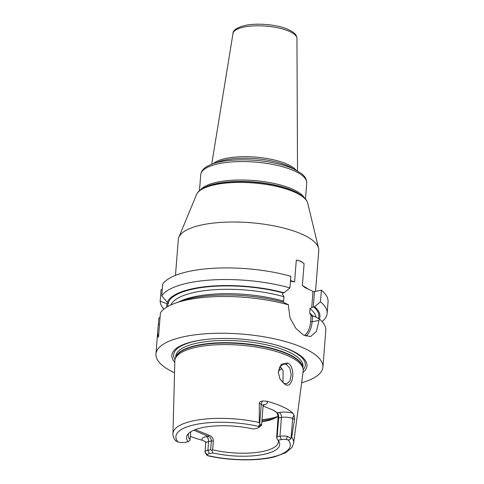 <?xml version="1.0" encoding="UTF-8"?>
<svg xmlns="http://www.w3.org/2000/svg" width="484" height="484" viewBox="0 0 484 484"><rect width="100%" height="100%" fill="white"/><g stroke="black" fill="none" stroke-linecap="round" stroke-linejoin="round"><path stroke-width="0.73" d="M188.645 433.38A45.187 14.363 4.5 0 0 188.252 434.916A45.187 14.363 4.5 0 0 190.133 439.551L189.861 440.373L188.155 441.723A46.724 14.853 4.5 0 1 187.629 434.517A46.724 14.853 4.5 0 1 253.422 429.012L256.816 428.346A5.318 1.688 -175.5 0 0 258.377 427.765A5.318 1.688 -175.5 0 0 258.698 426.985L258.486 426.392L259.866 424.262L259.279 422.526A60.536 19.245 -175.5 0 0 194.749 420.542A60.536 19.245 4.5 0 0 172.957 433.688L174.833 360.895A64.384 20.467 4.5 0 1 175.256 358.741A64.384 20.467 4.5 0 1 198.01 346.913A64.384 20.467 4.5 0 1 264.409 348.547A64.384 20.467 4.5 0 1 303.099 368.802A64.384 20.467 4.5 0 1 303.184 370.992L293.643 443.187A60.536 19.245 -175.5 0 0 291.671 437.282L290.854 438.377C290.376 439.545 289.474 440.047 288.137 439.896L286.395 439.599L287.375 436.332A7.974 2.535 -175.5 0 0 279.952 436.284L277.157 436.828L276.636 437.845L278.046 440.228A46.724 14.853 4.5 0 1 279.026 441.704A46.724 14.853 4.5 0 1 261.1 454.863A46.724 14.853 4.5 0 1 212.785 452.945L209.384 453.605A5.318 1.688 -175.5 0 0 207.509 454.972L207.672 455.759C229.507 460.792 257.579 461.264 274.773 456.787L285.675 452.746L291.925 447.506L293.643 443.187M205.246 441.517L202.475 440.295A61.184 19.451 4.5 0 1 190.387 436.344M288.137 439.896A57.354 18.229 -175.5 0 1 269.649 457.622A57.354 18.229 -175.5 0 1 207.715 455.565L206.565 454.797L205.071 452.371L207.509 454.972M175.577 440.682L178.064 442.055L179.806 442.352A5.318 1.688 4.5 0 0 184.755 442.388L188.155 441.723M290.854 438.377L287.375 436.332M286.395 439.599A5.318 1.688 4.5 0 0 281.446 439.569L278.046 440.228M212.785 452.945L211.968 450.441L212.657 449.811L213.347 441.015L211.369 440.984L210.679 449.775L211.968 450.441M278.203 440.428A45.187 14.363 -175.5 0 1 278.348 442.007A45.187 14.363 -175.5 0 1 262.092 451.578A45.187 14.363 4.5 0 1 212.657 449.811M276.636 437.845L277.949 418.533C278.125 415.629 277.641 413.56 276.485 412.326L273.036 410.015M195.288 429.598L209.155 435.34L208.078 436.259C210.237 437.137 211.339 438.71 211.369 440.984L208.58 441.529L207.89 450.32L210.679 449.775M209.384 453.605L207.89 450.32A7.974 2.535 -175.5 0 0 205.022 452.008A7.974 2.535 -175.5 0 0 205.071 452.371M205.458 441.644L205.712 443.217A7.974 2.535 -175.5 0 1 208.58 441.529A3.987 2.487 -101 0 0 206.335 436.598L208.078 436.259L193.745 430.222M190.133 439.551L190.744 431.776M209.155 435.34C211.817 436.272 213.214 438.165 213.347 441.015M277.937 416.288A45.187 14.363 -175.5 0 1 271.693 419.507A45.187 14.363 -175.5 0 1 264.47 421.419A45.187 14.363 4.5 0 1 261.82 421.885M258.377 427.765L261.051 425.732A7.974 2.535 -175.5 0 0 261.578 424.922A7.974 2.535 -175.5 0 0 261.529 424.559L259.866 424.262M263.847 404.424L263.06 406.076A7.974 2.535 -175.5 0 0 261.227 404.255L259.297 403.378L259.279 422.526M259.297 403.378C259.351 402.077 260.483 401.284 262.691 401L266.642 401.194A61.716 19.62 4.5 0 1 292.808 413.112L294.097 415.308L294.562 419.44L292.632 418.563L291.084 438.232M291.671 437.282L294.562 419.44M285.046 384.471L280.085 379.341L278.27 372.293L281.277 364.271L287.599 362.946C296.069 366.521 293.413 389.59 285.046 384.471L279.988 379.147M276.485 412.326L277.447 412.852C278.397 413.971 278.796 415.677 278.645 417.982L277.157 436.828M263.066 406.022L273.521 410.275L277.447 412.852L279.189 412.513A3.987 2.487 -101 0 1 281.434 417.438L279.952 436.284L281.446 439.569M302.996 372.396A67.76 21.538 -175.5 0 0 276.328 345.092A67.76 21.538 -175.5 0 0 205.404 339.508A67.76 21.538 -175.5 0 0 196.256 340.911A67.76 21.538 -175.5 0 0 174.797 362.304M174.524 372.783A83.732 26.614 4.5 0 1 155.957 354.01A83.732 26.614 4.5 0 1 186.074 336.271A83.732 26.614 -175.5 0 1 275.85 339.133A83.732 26.614 -175.5 0 1 322.901 367.144L325.793 330.409A83.732 26.614 4.5 0 0 319.137 318.805L313.874 316.113L312.543 316.312L312.113 321.793A23.97 14.956 -101 0 1 305.955 336.15M301.623 382.784A83.732 26.614 -175.5 0 0 322.901 367.144M313.051 316.276A73.096 23.238 -175.5 0 0 309.687 313.003L311.109 315.429L310.619 321.642L312.113 321.793L319.004 320.45L316.421 331.437L310.571 336.586L303.486 335.049L295.887 328.418L290.061 318.006L288.458 306.535L288.591 304.89L283.328 302.197A76.817 24.418 4.5 0 0 181.385 301.024L175.577 303.081A83.732 26.614 4.5 0 0 160.416 312.852L158.583 336.186L158.268 337.306L157.633 332.665L158.825 318.236L160.065 317.353M175.577 303.081A83.732 26.614 4.5 0 1 188.966 299.536A83.732 26.614 4.5 0 1 288.591 304.89M312.543 316.312L311.321 315.641M282.686 302.028L283.606 301.121L283.951 296.728L282.535 294.296L282.729 293.098L284.066 292.778A76.817 24.418 -175.5 0 0 167.313 302.325L168.583 302.93L168.444 303.395L166.913 303.668A76.817 24.418 -175.5 0 0 166.962 307.013M319.004 320.45L319.137 318.805M313.275 307.013L314.491 291.562L321.388 290.219L320.475 301.834L314.612 306.693L311.726 307.594L312.997 291.41L305.047 287.635L302.379 285.536A70.44 22.391 4.5 0 1 308.381 289.311M310.619 321.642A22.905 14.29 -101 0 1 304.49 335.557M290.461 281.125L294.587 281.984L296.299 260.204C299.245 260.332 301.847 261.517 304.091 263.75A23.97 14.956 79 0 0 296.299 260.204M304.091 263.75L302.379 285.536M311.726 307.594L310.032 308.604L309.687 313.003M312.997 291.41L314.491 291.562M321.388 290.219A83.732 26.614 4.5 0 1 328.043 301.822L327.13 313.432A83.732 26.614 4.5 0 1 322.078 321.576M163.901 309.125A83.732 26.614 4.5 0 1 160.162 301.266L161.075 289.65L162.261 289.42M167.313 302.325L161.753 295.881L162.666 284.265A83.732 26.614 4.5 0 1 290.842 276.303L289.928 287.919L284.066 292.778M319.386 319.01A76.817 24.418 -175.5 0 0 314.612 306.693M320.475 301.834A83.732 26.614 4.5 0 1 327.13 313.432M161.753 295.881A83.732 26.614 4.5 0 1 289.928 287.919M160.162 301.266L166.913 303.668M168.444 303.395L168.486 302.869M175.474 275.378L178.3 239.477A70.44 22.391 4.5 0 1 178.856 237.208A70.44 22.391 4.5 0 1 203.643 224.558A70.44 22.391 -175.5 0 1 275.868 226.252A70.44 22.391 -175.5 0 1 318.557 248.201A70.44 22.391 -175.5 0 1 318.75 250.531L315.538 291.362M278.27 372.48L279.867 366.811L283.648 364.071L286.425 364.41L289.849 368.209L291.18 374.725L289.989 380.866L286.758 383.776L284.175 383.401M282.965 382.681L283.079 370.69L280.091 366.491M278.397 370.804A45.187 14.363 -175.5 0 0 282.003 368.542M258.486 426.392A57.354 18.229 -175.5 0 0 196.558 424.329A57.354 18.229 -175.5 0 0 178.064 442.055M206.335 436.598A11.961 3.799 -175.5 0 0 202.475 440.295M261.529 424.559L258.698 426.985M262.691 401A3.987 2.85 114.5 0 0 261.227 404.255L259.678 423.923M263.326 405.09A11.961 3.799 -175.5 0 0 266.642 401.194M294.097 415.308A3.987 2.85 -65.5 0 0 292.632 418.563A7.974 2.535 -175.5 0 0 281.434 417.438L278.645 417.982L277.949 418.533M292.808 413.112A11.961 3.799 -175.5 0 0 279.189 412.513M303.099 368.802L302.76 367.09A63.906 20.316 -175.5 0 0 264.355 346.986A63.906 20.316 -175.5 0 0 198.446 345.37A63.906 20.316 -175.5 0 0 175.861 357.107L175.256 358.741M302.851 367.562A63.852 20.298 -175.5 0 0 265.589 346.871A63.852 20.298 -175.5 0 0 198.513 344.995A63.852 20.298 -175.5 0 0 175.692 357.555M302.905 367.828L303.02 366.346A63.852 20.298 -175.5 0 0 267.144 344.983A63.852 20.298 -175.5 0 0 198.682 342.805A63.852 20.298 -175.5 0 0 175.716 356.327L175.601 357.803M205.869 339.459A66.03 20.987 -175.5 0 0 197.405 340.766A66.03 20.987 -175.5 0 0 174.99 359.624M303.226 369.716A66.03 20.987 -175.5 0 0 275.88 344.971M159.52 324.25L158.335 324.486M283.606 301.121A73.096 23.238 -175.5 0 0 178.445 302.064M313.759 306.856A75.758 24.079 4.5 0 1 318.496 318.478M315.973 317.183A73.096 23.238 -175.5 0 0 310.032 308.604M168.244 302.748A75.758 24.079 4.5 0 1 283.213 292.941M283.951 296.728A73.096 23.238 -175.5 0 0 170.906 304.956M167.9 306.475A75.758 24.079 4.5 0 1 168.039 303.45M290.509 280.484A70.44 22.391 4.5 0 1 294.587 281.984M297.618 192.959A55.097 17.515 -175.5 0 0 216.995 183.581A55.097 17.515 -175.5 0 0 208.18 185.917L208.913 185.656A54.226 17.236 4.5 0 1 217.582 183.363A54.226 17.236 4.5 0 1 296.934 192.584L302.234 195.911C305.18 198.113 307.019 200.57 307.751 203.274A56.065 17.823 -175.5 0 0 273.775 185.802A56.065 17.823 -175.5 0 0 216.281 184.452A56.065 17.823 -175.5 0 0 196.558 194.526L178.856 237.208M200.981 189.45A53.161 16.898 4.5 0 1 218.399 181.93A53.161 16.898 4.5 0 1 304.176 197.575M296.716 170.513A51.836 16.474 -175.5 0 0 220.867 161.692A51.836 16.474 -175.5 0 0 212.579 163.888L218.641 161.741A44.613 14.181 4.5 0 1 225.78 159.847A44.613 14.181 4.5 0 1 291.065 167.44L301.084 173.302C304.902 176.067 306.777 179.328 306.723 183.085A53.161 16.898 -175.5 0 0 276.848 165.298A53.161 16.898 -175.5 0 0 219.851 163.483A53.161 16.898 -175.5 0 0 200.727 174.742L199.475 190.623M213.335 163.622A43.294 13.764 4.5 0 1 226.778 158.256A43.294 13.764 4.5 0 1 296.008 170.126M232.992 33.481C232.901 30.147 237.124 27.425 245.672 25.307C257.319 22.929 275.82 24.49 286.57 28.78C295.869 32.616 296.644 35.719 296.952 38.514A32.089 10.2 -175.5 0 0 278.53 27.963A32.089 10.2 -175.5 0 0 244.505 26.953A32.089 10.2 -175.5 0 0 232.992 33.481L211.714 164.209M287.599 362.946L286.425 364.41M277.58 416.561A53.161 16.898 -175.5 0 1 269.957 418.515A53.161 16.898 4.5 0 1 261.989 419.701M261.911 420.711A52.363 16.644 4.5 0 0 269.346 419.586A52.363 16.644 -175.5 0 0 274.392 418.412M172.957 433.688C172.74 435.733 173.677 438.171 175.771 440.984M205.712 443.217L205.022 452.008M263.06 406.076L261.578 424.922M155.957 354.01L157.633 332.665M307.751 203.274L318.557 248.201M208.18 185.917L203.159 188.113C199.904 189.825 197.702 191.966 196.558 194.526M306.723 183.085L305.477 198.966M212.579 163.888L207.83 165.964C203.631 168.099 201.259 171.021 200.727 174.742M296.952 38.514L297.527 170.961M278.27 372.293L278.276 372.662"/></g></svg>
